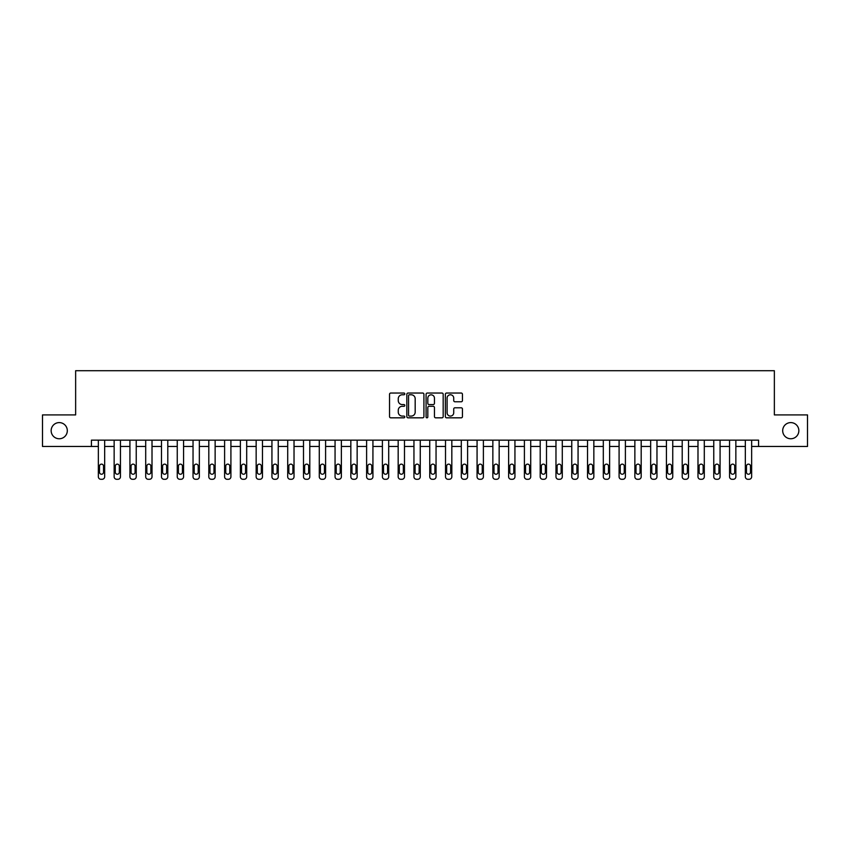 <?xml version="1.0" encoding="UTF-8"?>
<svg xmlns="http://www.w3.org/2000/svg" width="850" height="850" viewBox="0 0 850 850"><rect width="100%" height="100%" fill="white"/><g stroke="black" fill="none" stroke-linecap="round" stroke-linejoin="round"><path stroke-width="1.27" d="M404.802 393.911A0.871 0.871 0 0 0 403.931 393.04L390.766 393.04A1.243 1.243 0 0 0 389.534 394.283L389.534 416.585A1.243 1.243 0 0 0 390.766 417.828L403.931 417.828A0.871 0.871 0 0 0 404.802 416.957A0.871 0.871 0 0 0 403.931 416.086L402.231 416.086A3.963 3.963 0 0 1 398.267 412.123L398.267 410.263A3.963 3.963 0 0 1 402.231 406.3L403.931 406.3A0.871 0.871 0 0 0 404.802 405.429A0.871 0.871 0 0 0 403.931 404.568L402.231 404.568A3.963 3.963 0 0 1 398.267 400.605L398.267 398.746A3.963 3.963 0 0 1 402.231 394.772L403.931 394.772A0.871 0.871 0 0 0 404.802 393.911M782.691 430.684A8.075 8.075 0 0 0 790.776 438.759A8.075 8.075 0 0 0 798.851 430.684A8.075 8.075 0 0 0 790.776 422.599A8.075 8.075 0 0 0 782.691 430.684M51.149 430.684A8.075 8.075 0 0 0 59.224 438.759A8.075 8.075 0 0 0 67.309 430.684A8.075 8.075 0 0 0 59.224 422.599A8.075 8.075 0 0 0 51.149 430.684M461.21 401.774A1.243 1.243 0 0 0 462.453 400.541L462.453 394.283A1.243 1.243 0 0 0 461.21 393.04L446.59 393.04A1.243 1.243 0 0 0 445.358 394.283L445.358 416.585A1.243 1.243 0 0 0 446.59 417.828L461.21 417.828A1.243 1.243 0 0 0 462.453 416.585L462.453 409.031A1.243 1.243 0 0 0 461.21 407.788L454.952 407.788A1.243 1.243 0 0 0 453.719 409.031L453.719 412.771A3.315 3.315 0 0 1 450.404 416.086A3.315 3.315 0 0 1 447.089 412.771L447.089 398.087A3.315 3.315 0 0 1 450.404 394.772A3.315 3.315 0 0 1 453.719 398.087L453.719 400.541A1.243 1.243 0 0 0 454.952 401.774L461.21 401.774M91.418 446.462L42.5 446.462L42.5 414.906L75.639 414.906L75.639 370.717L774.361 370.717L774.361 414.906L807.5 414.906L807.5 446.462L758.582 446.462L758.582 440.151L91.418 440.151L91.418 446.462L98.356 446.462L98.356 476.754A2.529 2.529 0 0 0 100.884 479.283L102.149 479.283A2.529 2.529 0 0 0 104.667 476.754L104.667 446.462L114.144 446.462L114.144 476.754A2.529 2.529 0 0 0 116.662 479.283L117.927 479.283A2.529 2.529 0 0 0 120.456 476.754L120.456 446.462L129.923 446.462L129.923 476.754A2.529 2.529 0 0 0 132.441 479.283L133.705 479.283A2.529 2.529 0 0 0 136.234 476.754L136.234 446.462L145.701 446.462L145.701 476.754A2.529 2.529 0 0 0 148.219 479.283L149.483 479.283A2.529 2.529 0 0 0 152.012 476.754L152.012 446.462L161.479 446.462L161.479 476.754A2.529 2.529 0 0 0 164.008 479.283L165.261 479.283A2.529 2.529 0 0 0 167.79 476.754L167.79 446.462L177.257 446.462L177.257 476.754A2.529 2.529 0 0 0 179.786 479.283L181.05 479.283A2.529 2.529 0 0 0 183.568 476.754L183.568 446.462L193.035 446.462L193.035 476.754A2.529 2.529 0 0 0 195.564 479.283L196.828 479.283A2.529 2.529 0 0 0 199.346 476.754L199.346 446.462L208.813 446.462L208.813 476.754A2.529 2.529 0 0 0 211.342 479.283L212.606 479.283A2.529 2.529 0 0 0 215.135 476.754L215.135 446.462L224.602 446.462L224.602 476.754A2.529 2.529 0 0 0 227.12 479.283L228.384 479.283A2.529 2.529 0 0 0 230.913 476.754L230.913 446.462L240.38 446.462L240.38 476.754A2.529 2.529 0 0 0 242.898 479.283L244.163 479.283A2.529 2.529 0 0 0 246.691 476.754L246.691 446.462L256.158 446.462L256.158 476.754A2.529 2.529 0 0 0 258.687 479.283L259.941 479.283A2.529 2.529 0 0 0 262.469 476.754L262.469 446.462L271.936 446.462L271.936 476.754A2.529 2.529 0 0 0 274.465 479.283L275.719 479.283A2.529 2.529 0 0 0 278.248 476.754L278.248 446.462L287.714 446.462L287.714 476.754A2.529 2.529 0 0 0 290.243 479.283L291.507 479.283A2.529 2.529 0 0 0 294.026 476.754L294.026 446.462L303.493 446.462L303.493 476.754A2.529 2.529 0 0 0 306.021 479.283L307.286 479.283A2.529 2.529 0 0 0 309.804 476.754L309.804 446.462L319.281 446.462L319.281 476.754A2.529 2.529 0 0 0 321.799 479.283L323.064 479.283A2.529 2.529 0 0 0 325.592 476.754L325.592 446.462L335.059 446.462L335.059 476.754A2.529 2.529 0 0 0 337.578 479.283L338.842 479.283A2.529 2.529 0 0 0 341.371 476.754L341.371 446.462L350.837 446.462L350.837 476.754A2.529 2.529 0 0 0 353.356 479.283L354.62 479.283A2.529 2.529 0 0 0 357.149 476.754L357.149 446.462L366.616 446.462L366.616 476.754A2.529 2.529 0 0 0 369.144 479.283L370.398 479.283A2.529 2.529 0 0 0 372.927 476.754L372.927 446.462L382.394 446.462L382.394 476.754A2.529 2.529 0 0 0 384.922 479.283L386.187 479.283A2.529 2.529 0 0 0 388.705 476.754L388.705 446.462L398.172 446.462L398.172 476.754A2.529 2.529 0 0 0 400.701 479.283L401.965 479.283A2.529 2.529 0 0 0 404.483 476.754L404.483 446.462L413.95 446.462L413.95 476.754A2.529 2.529 0 0 0 416.479 479.283L417.743 479.283A2.529 2.529 0 0 0 420.261 476.754L420.261 446.462L429.739 446.462L429.739 476.754A2.529 2.529 0 0 0 432.257 479.283L433.521 479.283A2.529 2.529 0 0 0 436.05 476.754L436.05 446.462L445.517 446.462L445.517 476.754A2.529 2.529 0 0 0 448.035 479.283L449.299 479.283A2.529 2.529 0 0 0 451.828 476.754L451.828 446.462L461.295 446.462L461.295 476.754A2.529 2.529 0 0 0 463.813 479.283L465.078 479.283A2.529 2.529 0 0 0 467.606 476.754L467.606 446.462L477.073 446.462L477.073 476.754A2.529 2.529 0 0 0 479.602 479.283L480.856 479.283A2.529 2.529 0 0 0 483.384 476.754L483.384 446.462L492.851 446.462L492.851 476.754A2.529 2.529 0 0 0 495.38 479.283L496.644 479.283A2.529 2.529 0 0 0 499.163 476.754L499.163 446.462L508.629 446.462L508.629 476.754A2.529 2.529 0 0 0 511.158 479.283L512.423 479.283A2.529 2.529 0 0 0 514.941 476.754L514.941 446.462L524.408 446.462L524.408 476.754A2.529 2.529 0 0 0 526.936 479.283L528.201 479.283A2.529 2.529 0 0 0 530.719 476.754L530.719 446.462L540.196 446.462L540.196 476.754A2.529 2.529 0 0 0 542.714 479.283L543.979 479.283A2.529 2.529 0 0 0 546.508 476.754L546.508 446.462L555.974 446.462L555.974 476.754A2.529 2.529 0 0 0 558.492 479.283L559.757 479.283A2.529 2.529 0 0 0 562.286 476.754L562.286 446.462L571.753 446.462L571.753 476.754A2.529 2.529 0 0 0 574.281 479.283L575.535 479.283A2.529 2.529 0 0 0 578.064 476.754L578.064 446.462L587.531 446.462L587.531 476.754A2.529 2.529 0 0 0 590.059 479.283L591.313 479.283A2.529 2.529 0 0 0 593.842 476.754L593.842 446.462L603.309 446.462L603.309 476.754A2.529 2.529 0 0 0 605.838 479.283L607.102 479.283A2.529 2.529 0 0 0 609.62 476.754L609.62 446.462L619.087 446.462L619.087 476.754A2.529 2.529 0 0 0 621.616 479.283L622.88 479.283A2.529 2.529 0 0 0 625.398 476.754L625.398 446.462L634.865 446.462L634.865 476.754A2.529 2.529 0 0 0 637.394 479.283L638.658 479.283A2.529 2.529 0 0 0 641.187 476.754L641.187 446.462L650.654 446.462L650.654 476.754A2.529 2.529 0 0 0 653.172 479.283L654.436 479.283A2.529 2.529 0 0 0 656.965 476.754L656.965 446.462L666.432 446.462L666.432 476.754A2.529 2.529 0 0 0 668.95 479.283L670.214 479.283A2.529 2.529 0 0 0 672.743 476.754L672.743 446.462L682.21 446.462L682.21 476.754A2.529 2.529 0 0 0 684.739 479.283L685.992 479.283A2.529 2.529 0 0 0 688.521 476.754L688.521 446.462L697.988 446.462L697.988 476.754A2.529 2.529 0 0 0 700.517 479.283L701.781 479.283A2.529 2.529 0 0 0 704.299 476.754L704.299 446.462L713.766 446.462L713.766 476.754A2.529 2.529 0 0 0 716.295 479.283L717.559 479.283A2.529 2.529 0 0 0 720.077 476.754L720.077 446.462L729.544 446.462L729.544 476.754A2.529 2.529 0 0 0 732.073 479.283L733.338 479.283A2.529 2.529 0 0 0 735.856 476.754L735.856 446.462L745.333 446.462L745.333 476.754A2.529 2.529 0 0 0 747.851 479.283L749.116 479.283A2.529 2.529 0 0 0 751.644 476.754L751.644 446.462L758.582 446.462M423.916 394.283A1.243 1.243 0 0 0 422.673 393.04L408.053 393.04A1.243 1.243 0 0 0 406.821 394.283L406.821 416.585A1.243 1.243 0 0 0 408.053 417.828L422.673 417.828A1.243 1.243 0 0 0 423.916 416.585L423.916 394.283M427.327 393.04L441.947 393.04A1.243 1.243 0 0 1 443.179 394.283L443.179 416.585A1.243 1.243 0 0 1 441.947 417.828L435.689 417.828A1.243 1.243 0 0 1 434.446 416.585L434.446 407.543A1.243 1.243 0 0 0 433.213 406.3L429.059 406.3A1.243 1.243 0 0 0 427.816 407.543L427.816 416.957A0.871 0.871 0 0 1 426.955 417.828A0.871 0.871 0 0 1 426.084 416.957L426.084 394.283A1.243 1.243 0 0 1 427.327 393.04M409.413 394.772A0.871 0.871 0 0 0 408.553 395.643L408.553 415.225A0.871 0.871 0 0 0 409.413 416.086L411.219 416.086A3.963 3.963 0 0 0 415.183 412.123L415.183 398.746A3.963 3.963 0 0 0 411.219 394.772L409.413 394.772M434.446 398.151A3.315 3.315 0 0 0 431.131 394.836A3.315 3.315 0 0 0 427.816 398.151L427.816 403.325A1.243 1.243 0 0 0 429.059 404.568L433.213 404.568A1.243 1.243 0 0 0 434.446 403.325L434.446 398.151M104.667 440.151L104.667 476.754M98.356 440.151L98.356 476.754M103.541 472.217A2.019 2.019 0 0 1 101.511 474.236A2.019 2.019 0 0 1 99.493 472.217L99.493 466.151A2.019 2.019 0 0 1 101.511 464.132A2.019 2.019 0 0 1 103.541 466.151L103.541 472.217M100.884 479.283L102.149 479.283M120.456 440.151L120.456 476.754M114.144 440.151L114.144 476.754M119.319 472.217A2.019 2.019 0 0 1 117.3 474.236A2.019 2.019 0 0 1 115.281 472.217L115.281 466.151A2.019 2.019 0 0 1 117.3 464.132A2.019 2.019 0 0 1 119.319 466.151L119.319 472.217M116.662 479.283L117.927 479.283M136.234 440.151L136.234 476.754M129.923 440.151L129.923 476.754M135.097 472.217A2.019 2.019 0 0 1 133.078 474.236A2.019 2.019 0 0 1 131.059 472.217L131.059 466.151A2.019 2.019 0 0 1 133.078 464.132A2.019 2.019 0 0 1 135.097 466.151L135.097 472.217M132.441 479.283L133.705 479.283M152.012 440.151L152.012 476.754M145.701 440.151L145.701 476.754M150.875 472.217A2.019 2.019 0 0 1 148.856 474.236A2.019 2.019 0 0 1 146.837 472.217L146.837 466.151A2.019 2.019 0 0 1 148.856 464.132A2.019 2.019 0 0 1 150.875 466.151L150.875 472.217M148.219 479.283L149.483 479.283M167.79 440.151L167.79 476.754M161.479 440.151L161.479 476.754M166.653 472.217A2.019 2.019 0 0 1 164.634 474.236A2.019 2.019 0 0 1 162.616 472.217L162.616 466.151A2.019 2.019 0 0 1 164.634 464.132A2.019 2.019 0 0 1 166.653 466.151L166.653 472.217M164.008 479.283L165.261 479.283M183.568 440.151L183.568 476.754M177.257 440.151L177.257 476.754M182.431 472.217A2.019 2.019 0 0 1 180.413 474.236A2.019 2.019 0 0 1 178.394 472.217L178.394 466.151A2.019 2.019 0 0 1 180.413 464.132A2.019 2.019 0 0 1 182.431 466.151L182.431 472.217M179.786 479.283L181.05 479.283M199.346 440.151L199.346 476.754M193.035 440.151L193.035 476.754M198.209 472.217A2.019 2.019 0 0 1 196.191 474.236A2.019 2.019 0 0 1 194.172 472.217L194.172 466.151A2.019 2.019 0 0 1 196.191 464.132A2.019 2.019 0 0 1 198.209 466.151L198.209 472.217M195.564 479.283L196.828 479.283M215.135 440.151L215.135 476.754M208.813 440.151L208.813 476.754M213.998 472.217A2.019 2.019 0 0 1 211.969 474.236A2.019 2.019 0 0 1 209.95 472.217L209.95 466.151A2.019 2.019 0 0 1 211.969 464.132A2.019 2.019 0 0 1 213.998 466.151L213.998 472.217M211.342 479.283L212.606 479.283M230.913 440.151L230.913 476.754M224.602 440.151L224.602 476.754M229.776 472.217A2.019 2.019 0 0 1 227.758 474.236A2.019 2.019 0 0 1 225.739 472.217L225.739 466.151A2.019 2.019 0 0 1 227.758 464.132A2.019 2.019 0 0 1 229.776 466.151L229.776 472.217M227.12 479.283L228.384 479.283M246.691 440.151L246.691 476.754M240.38 440.151L240.38 476.754M245.554 472.217A2.019 2.019 0 0 1 243.536 474.236A2.019 2.019 0 0 1 241.517 472.217L241.517 466.151A2.019 2.019 0 0 1 243.536 464.132A2.019 2.019 0 0 1 245.554 466.151L245.554 472.217M242.898 479.283L244.163 479.283M262.469 440.151L262.469 476.754M256.158 440.151L256.158 476.754M261.332 472.217A2.019 2.019 0 0 1 259.314 474.236A2.019 2.019 0 0 1 257.295 472.217L257.295 466.151A2.019 2.019 0 0 1 259.314 464.132A2.019 2.019 0 0 1 261.332 466.151L261.332 472.217M258.687 479.283L259.941 479.283M278.248 440.151L278.248 476.754M271.936 440.151L271.936 476.754M277.111 472.217A2.019 2.019 0 0 1 275.092 474.236A2.019 2.019 0 0 1 273.073 472.217L273.073 466.151A2.019 2.019 0 0 1 275.092 464.132A2.019 2.019 0 0 1 277.111 466.151L277.111 472.217M274.465 479.283L275.719 479.283M294.026 440.151L294.026 476.754M287.714 440.151L287.714 476.754M292.889 472.217A2.019 2.019 0 0 1 290.87 474.236A2.019 2.019 0 0 1 288.851 472.217L288.851 466.151A2.019 2.019 0 0 1 290.87 464.132A2.019 2.019 0 0 1 292.889 466.151L292.889 472.217M290.243 479.283L291.507 479.283M309.804 440.151L309.804 476.754M303.493 440.151L303.493 476.754M308.667 472.217A2.019 2.019 0 0 1 306.648 474.236A2.019 2.019 0 0 1 304.629 472.217L304.629 466.151A2.019 2.019 0 0 1 306.648 464.132A2.019 2.019 0 0 1 308.667 466.151L308.667 472.217M306.021 479.283L307.286 479.283M325.592 440.151L325.592 476.754M319.281 440.151L319.281 476.754M324.456 472.217A2.019 2.019 0 0 1 322.437 474.236A2.019 2.019 0 0 1 320.408 472.217L320.408 466.151A2.019 2.019 0 0 1 322.437 464.132A2.019 2.019 0 0 1 324.456 466.151L324.456 472.217M321.799 479.283L323.064 479.283M341.371 440.151L341.371 476.754M335.059 440.151L335.059 476.754M340.234 472.217A2.019 2.019 0 0 1 338.215 474.236A2.019 2.019 0 0 1 336.196 472.217L336.196 466.151A2.019 2.019 0 0 1 338.215 464.132A2.019 2.019 0 0 1 340.234 466.151L340.234 472.217M337.578 479.283L338.842 479.283M357.149 440.151L357.149 476.754M350.837 440.151L350.837 476.754M356.012 472.217A2.019 2.019 0 0 1 353.993 474.236A2.019 2.019 0 0 1 351.974 472.217L351.974 466.151A2.019 2.019 0 0 1 353.993 464.132A2.019 2.019 0 0 1 356.012 466.151L356.012 472.217M353.356 479.283L354.62 479.283M372.927 440.151L372.927 476.754M366.616 440.151L366.616 476.754M371.79 472.217A2.019 2.019 0 0 1 369.771 474.236A2.019 2.019 0 0 1 367.752 472.217L367.752 466.151A2.019 2.019 0 0 1 369.771 464.132A2.019 2.019 0 0 1 371.79 466.151L371.79 472.217M369.144 479.283L370.398 479.283M388.705 440.151L388.705 476.754M382.394 440.151L382.394 476.754M387.568 472.217A2.019 2.019 0 0 1 385.549 474.236A2.019 2.019 0 0 1 383.531 472.217L383.531 466.151A2.019 2.019 0 0 1 385.549 464.132A2.019 2.019 0 0 1 387.568 466.151L387.568 472.217M384.922 479.283L386.187 479.283M404.483 440.151L404.483 476.754M398.172 440.151L398.172 476.754M403.346 472.217A2.019 2.019 0 0 1 401.328 474.236A2.019 2.019 0 0 1 399.309 472.217L399.309 466.151A2.019 2.019 0 0 1 401.328 464.132A2.019 2.019 0 0 1 403.346 466.151L403.346 472.217M400.701 479.283L401.965 479.283M420.261 440.151L420.261 476.754M413.95 440.151L413.95 476.754M419.135 472.217A2.019 2.019 0 0 1 417.106 474.236A2.019 2.019 0 0 1 415.087 472.217L415.087 466.151A2.019 2.019 0 0 1 417.106 464.132A2.019 2.019 0 0 1 419.135 466.151L419.135 472.217M416.479 479.283L417.743 479.283M436.05 440.151L436.05 476.754M429.739 440.151L429.739 476.754M434.913 472.217A2.019 2.019 0 0 1 432.894 474.236A2.019 2.019 0 0 1 430.865 472.217L430.865 466.151A2.019 2.019 0 0 1 432.894 464.132A2.019 2.019 0 0 1 434.913 466.151L434.913 472.217M432.257 479.283L433.521 479.283M451.828 440.151L451.828 476.754M445.517 440.151L445.517 476.754M450.691 472.217A2.019 2.019 0 0 1 448.672 474.236A2.019 2.019 0 0 1 446.654 472.217L446.654 466.151A2.019 2.019 0 0 1 448.672 464.132A2.019 2.019 0 0 1 450.691 466.151L450.691 472.217M448.035 479.283L449.299 479.283M467.606 440.151L467.606 476.754M461.295 440.151L461.295 476.754M466.469 472.217A2.019 2.019 0 0 1 464.451 474.236A2.019 2.019 0 0 1 462.432 472.217L462.432 466.151A2.019 2.019 0 0 1 464.451 464.132A2.019 2.019 0 0 1 466.469 466.151L466.469 472.217M463.813 479.283L465.078 479.283M483.384 440.151L483.384 476.754M477.073 440.151L477.073 476.754M482.248 472.217A2.019 2.019 0 0 1 480.229 474.236A2.019 2.019 0 0 1 478.21 472.217L478.21 466.151A2.019 2.019 0 0 1 480.229 464.132A2.019 2.019 0 0 1 482.248 466.151L482.248 472.217M479.602 479.283L480.856 479.283M499.163 440.151L499.163 476.754M492.851 440.151L492.851 476.754M498.026 472.217A2.019 2.019 0 0 1 496.007 474.236A2.019 2.019 0 0 1 493.988 472.217L493.988 466.151A2.019 2.019 0 0 1 496.007 464.132A2.019 2.019 0 0 1 498.026 466.151L498.026 472.217M495.38 479.283L496.644 479.283M514.941 440.151L514.941 476.754M508.629 440.151L508.629 476.754M513.804 472.217A2.019 2.019 0 0 1 511.785 474.236A2.019 2.019 0 0 1 509.766 472.217L509.766 466.151A2.019 2.019 0 0 1 511.785 464.132A2.019 2.019 0 0 1 513.804 466.151L513.804 472.217M511.158 479.283L512.423 479.283M530.719 440.151L530.719 476.754M524.408 440.151L524.408 476.754M529.592 472.217A2.019 2.019 0 0 1 527.563 474.236A2.019 2.019 0 0 1 525.544 472.217L525.544 466.151A2.019 2.019 0 0 1 527.563 464.132A2.019 2.019 0 0 1 529.592 466.151L529.592 472.217M526.936 479.283L528.201 479.283M546.508 440.151L546.508 476.754M540.196 440.151L540.196 476.754M545.371 472.217A2.019 2.019 0 0 1 543.352 474.236A2.019 2.019 0 0 1 541.333 472.217L541.333 466.151A2.019 2.019 0 0 1 543.352 464.132A2.019 2.019 0 0 1 545.371 466.151L545.371 472.217M542.714 479.283L543.979 479.283M562.286 440.151L562.286 476.754M555.974 440.151L555.974 476.754M561.149 472.217A2.019 2.019 0 0 1 559.13 474.236A2.019 2.019 0 0 1 557.111 472.217L557.111 466.151A2.019 2.019 0 0 1 559.13 464.132A2.019 2.019 0 0 1 561.149 466.151L561.149 472.217M558.492 479.283L559.757 479.283M578.064 440.151L578.064 476.754M571.753 440.151L571.753 476.754M576.927 472.217A2.019 2.019 0 0 1 574.908 474.236A2.019 2.019 0 0 1 572.889 472.217L572.889 466.151A2.019 2.019 0 0 1 574.908 464.132A2.019 2.019 0 0 1 576.927 466.151L576.927 472.217M574.281 479.283L575.535 479.283M593.842 440.151L593.842 476.754M587.531 440.151L587.531 476.754M592.705 472.217A2.019 2.019 0 0 1 590.686 474.236A2.019 2.019 0 0 1 588.668 472.217L588.668 466.151A2.019 2.019 0 0 1 590.686 464.132A2.019 2.019 0 0 1 592.705 466.151L592.705 472.217M590.059 479.283L591.313 479.283M609.62 440.151L609.62 476.754M603.309 440.151L603.309 476.754M608.483 472.217A2.019 2.019 0 0 1 606.464 474.236A2.019 2.019 0 0 1 604.446 472.217L604.446 466.151A2.019 2.019 0 0 1 606.464 464.132A2.019 2.019 0 0 1 608.483 466.151L608.483 472.217M605.838 479.283L607.102 479.283M625.398 440.151L625.398 476.754M619.087 440.151L619.087 476.754M624.261 472.217A2.019 2.019 0 0 1 622.242 474.236A2.019 2.019 0 0 1 620.224 472.217L620.224 466.151A2.019 2.019 0 0 1 622.242 464.132A2.019 2.019 0 0 1 624.261 466.151L624.261 472.217M621.616 479.283L622.88 479.283M641.187 440.151L641.187 476.754M634.865 440.151L634.865 476.754M640.05 472.217A2.019 2.019 0 0 1 638.031 474.236A2.019 2.019 0 0 1 636.002 472.217L636.002 466.151A2.019 2.019 0 0 1 638.031 464.132A2.019 2.019 0 0 1 640.05 466.151L640.05 472.217M637.394 479.283L638.658 479.283M656.965 440.151L656.965 476.754M650.654 440.151L650.654 476.754M655.828 472.217A2.019 2.019 0 0 1 653.809 474.236A2.019 2.019 0 0 1 651.791 472.217L651.791 466.151A2.019 2.019 0 0 1 653.809 464.132A2.019 2.019 0 0 1 655.828 466.151L655.828 472.217M653.172 479.283L654.436 479.283M672.743 440.151L672.743 476.754M666.432 440.151L666.432 476.754M671.606 472.217A2.019 2.019 0 0 1 669.588 474.236A2.019 2.019 0 0 1 667.569 472.217L667.569 466.151A2.019 2.019 0 0 1 669.588 464.132A2.019 2.019 0 0 1 671.606 466.151L671.606 472.217M668.95 479.283L670.214 479.283M688.521 440.151L688.521 476.754M682.21 440.151L682.21 476.754M687.384 472.217A2.019 2.019 0 0 1 685.366 474.236A2.019 2.019 0 0 1 683.347 472.217L683.347 466.151A2.019 2.019 0 0 1 685.366 464.132A2.019 2.019 0 0 1 687.384 466.151L687.384 472.217M684.739 479.283L685.992 479.283M704.299 440.151L704.299 476.754M697.988 440.151L697.988 476.754M703.162 472.217A2.019 2.019 0 0 1 701.144 474.236A2.019 2.019 0 0 1 699.125 472.217L699.125 466.151A2.019 2.019 0 0 1 701.144 464.132A2.019 2.019 0 0 1 703.162 466.151L703.162 472.217M700.517 479.283L701.781 479.283M720.077 440.151L720.077 476.754M713.766 440.151L713.766 476.754M718.941 472.217A2.019 2.019 0 0 1 716.922 474.236A2.019 2.019 0 0 1 714.903 472.217L714.903 466.151A2.019 2.019 0 0 1 716.922 464.132A2.019 2.019 0 0 1 718.941 466.151L718.941 472.217M716.295 479.283L717.559 479.283M735.856 440.151L735.856 476.754M729.544 440.151L729.544 476.754M734.719 472.217A2.019 2.019 0 0 1 732.7 474.236A2.019 2.019 0 0 1 730.681 472.217L730.681 466.151A2.019 2.019 0 0 1 732.7 464.132A2.019 2.019 0 0 1 734.719 466.151L734.719 472.217M732.073 479.283L733.338 479.283M751.644 440.151L751.644 476.754M745.333 440.151L745.333 476.754M750.508 472.217A2.019 2.019 0 0 1 748.489 474.236A2.019 2.019 0 0 1 746.459 472.217L746.459 466.151A2.019 2.019 0 0 1 748.489 464.132A2.019 2.019 0 0 1 750.508 466.151L750.508 472.217M747.851 479.283L749.116 479.283"/></g></svg>
